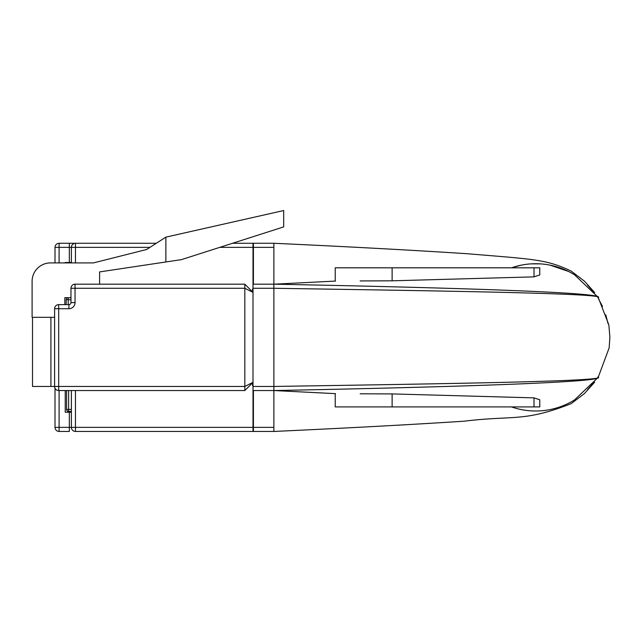 <?xml version="1.0" encoding="UTF-8"?>
<svg xmlns="http://www.w3.org/2000/svg" width="642" height="642" viewBox="0 0 642 642"><rect width="100%" height="100%" fill="white"/><g stroke="black" fill="none" stroke-linecap="round" stroke-linejoin="round"><path stroke-width="0.96" d="M59.096 390.545L59.096 427.363L55.011 427.363L55.011 388.233M55.011 262.907L55.011 247.363A4.093 4.093 0 0 1 59.096 243.278L75.459 243.278L69.328 243.278L69.328 262.498L65.235 262.498L65.235 262.907M232.548 243.278L253.413 243.278L253.413 247.363L219.765 247.363M75.459 390.545L75.459 427.363L253.413 427.363L253.413 390.545M253.413 284.181L253.413 247.363M253.413 427.363L253.413 431.456L75.459 431.456A4.093 4.093 0 0 1 71.374 427.363L71.374 390.545M71.374 262.498L69.328 262.498M75.05 302.591L70.965 302.591A2.046 2.046 0 0 1 68.919 304.637A2.046 2.046 0 0 0 70.965 302.591L70.965 288.274L75.05 288.274L75.05 284.181L244.827 284.181L253.004 292.367L244.827 288.274L75.05 288.274L75.05 302.591A6.139 6.139 0 0 1 68.919 308.73L68.919 304.637L58.687 304.637A4.093 4.093 0 0 0 54.602 308.73L54.602 386.452L32.509 386.452L32.509 317.317M75.459 431.456L75.459 427.363L69.328 427.363L69.328 431.456L59.096 431.456A4.093 4.093 0 0 1 55.011 427.363A4.093 4.093 0 0 0 59.096 431.456L59.096 427.363L69.328 427.363L69.328 412.228L71.374 412.228M71.374 262.907L71.374 247.363A4.093 4.093 0 0 1 75.459 243.278L156.327 243.278M65.235 390.545L65.235 412.228L69.328 412.228M68.63 390.545L68.63 409.403L66.583 409.403L66.583 390.545M71.374 411.45L68.63 411.45L71.374 411.45M66.583 409.403A2.046 2.046 0 0 0 68.63 411.45A2.046 2.046 0 0 1 66.583 409.403M593.569 382.881L587.566 389.614M335.525 393.65L273.869 390.545L273.869 386.452C456.919 383.579 611.393 381.171 597.79 376.934C610.799 382.038 456.518 387.014 273.869 390.545L273.869 431.456C346.688 428.102 410.037 424.691 463.893 421.224C514.001 415.085 523.583 422.308 571.147 403.657L584.509 393.49L594.685 382.142M273.869 243.278L273.869 284.181C455.363 287.696 610.775 292.656 597.79 297.792C611.425 293.555 456.711 291.147 273.869 288.274L253.004 288.274L253.004 243.278L273.869 243.278C348.606 246.713 413.167 250.203 467.561 253.75C534.353 259.368 545.901 259.135 571.147 271.068L584.509 281.236L594.685 292.583M511.955 267.658L521.424 265.122M531.167 263.87L540.195 263.87M549.937 265.122L568.411 271.397A73.637 73.637 0 0 0 511.481 267.818A73.637 73.637 0 0 1 574.566 274.832L598.151 297.302L608.825 324.82L609.9 337.219L609.138 347.932L598.159 377.416L574.566 399.902A73.637 73.637 0 0 1 511.481 406.908A73.637 73.637 0 0 0 568.411 403.328M587.566 285.112L593.569 291.853M598.689 299.26L602.525 306.475M605.783 314.829L608.022 323.6M273.869 390.545L253.004 390.545L253.004 431.456L273.869 431.456M252.394 385.457L253.004 382.359L244.827 390.545L58.687 390.545L58.687 386.452L244.827 386.452L244.827 284.181L253.004 292.367L252.378 289.237M165.869 261.968L181.413 259.641L283.684 226.907L283.684 210.544L165.869 237.139L165.869 261.968L99.598 271.911L99.598 284.181M64.826 304.637L64.826 297.679L70.965 297.679M165.869 237.139L146.641 249.497L93.459 262.907L50.509 262.907A18.409 18.409 0 0 0 32.1 281.316L32.1 317.317L54.602 317.317M75.05 284.181A4.093 4.093 0 0 0 70.965 288.274A4.093 4.093 0 0 1 75.05 284.181M54.602 386.452A4.093 4.093 0 0 0 58.687 390.545A4.093 4.093 0 0 1 54.602 386.452L58.687 386.452L58.687 308.73L68.919 308.73M253.004 382.359L244.827 386.452L244.827 390.545M66.174 304.637L66.174 299.726L68.221 299.726L68.221 304.637M68.221 297.679A2.046 2.046 0 0 0 66.174 299.726A2.046 2.046 0 0 1 68.221 297.679L68.221 299.726L70.965 299.726M360.162 393.787L392.118 393.915L534.016 397.871L539.77 399.781L539.77 406.908L335.228 406.908L335.228 393.634M534.016 276.863L534.016 267.818L539.77 267.818L539.77 274.945L534.016 276.863L392.118 280.811L360.162 280.939M253.004 390.545L253.004 386.452L273.869 386.452L273.869 284.181L253.004 284.181L273.869 284.181L335.525 281.076M253.004 386.452L253.004 288.274M534.016 267.818L335.228 267.818L335.228 281.092M149.963 247.363L59.096 247.363L59.096 262.907M75.459 243.278L75.459 262.907M50.919 386.452L50.919 317.317M55.011 247.363L59.096 247.363L59.096 243.278M68.63 411.45L68.63 409.403L71.374 409.403M253.004 427.363L273.869 427.363M253.004 247.363L273.869 247.363M54.602 308.73L58.687 308.73L58.687 304.637A4.093 4.093 0 0 0 54.602 308.73M534.016 406.908L534.016 397.871M392.118 280.811L392.118 267.818M392.118 406.908L392.118 393.915"/></g></svg>

